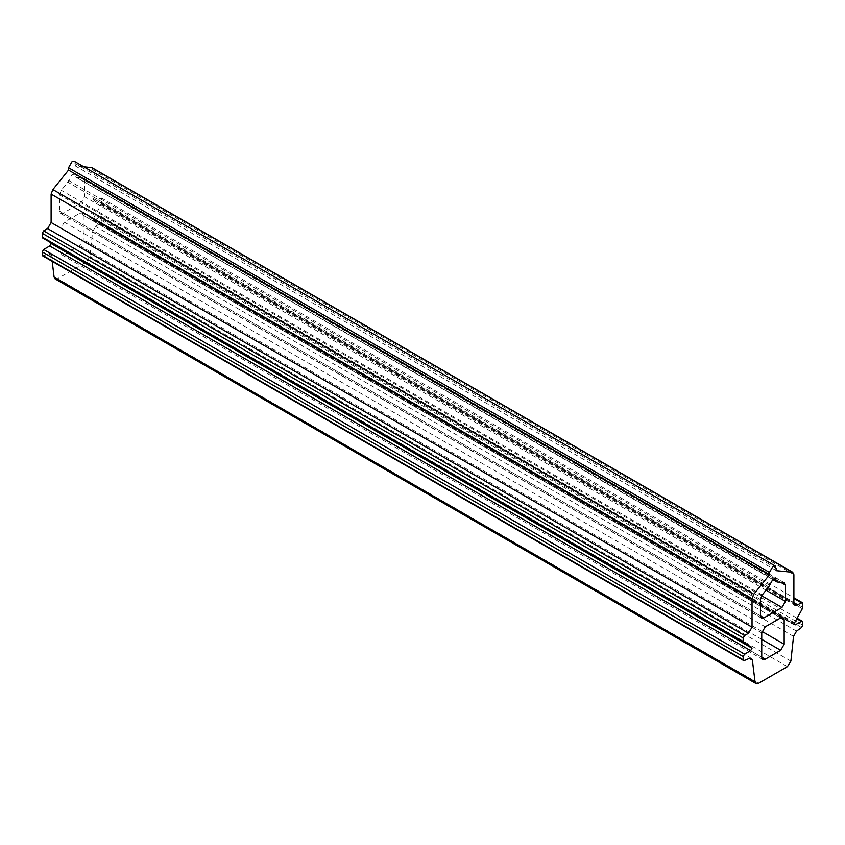 <?xml version="1.0" encoding="UTF-8"?>
<svg xmlns="http://www.w3.org/2000/svg" width="845" height="845" viewBox="0 0 845 845"><rect width="100%" height="100%" fill="white"/><g stroke="black" fill="none" stroke-linecap="round" stroke-linejoin="round"><path stroke-width="0.63" stroke-dasharray="4.22 3.17" d="M83.254 215.274L82.229 213.003L79.747 213.257L64.326 222.161L60.829 228.224L60.829 252.507L61.854 254.778L64.326 254.535L79.747 245.631L83.254 239.558L83.254 215.274L780.674 617.927L79.747 213.257M784.445 582.786L83.528 178.115L76.24 177.313L74.518 174.26L72.036 174.503L67.832 182.161L61.284 190.315L59.53 194.836L59.53 211.165L60.555 213.436L63.037 213.193L81.046 202.789L84.553 196.727L84.553 180.386L82.799 177.894L783.716 582.564M777.157 581.983L76.24 177.313L773.101 579.1M42.25 254.936L43.465 255.834L48.45 253.711L50.468 253.701L51.471 255.454L52.189 261.337M55.115 278.903L57.587 278.66L86.486 261.971L89.961 256.447L92.612 231.699L95.622 226.481L100.608 222.848L101.833 220.534L101.833 217.503L100.428 216.69L94.365 220.196L92.961 219.383L101.421 204.046L101.833 198.892L100.428 198.079L96.467 200.36L93.985 200.614L92.961 198.343L92.961 169.919L91.207 167.426M802.75 622.173L796.613 618.635M94.365 220.196L793.888 624.054L94.365 220.196M802.75 603.562L793.888 598.44M83.761 166.761L75.543 166.032L74.518 161.427M776.46 570.702L75.543 166.032M64.326 222.161L765.253 626.832M60.829 228.224L761.746 632.905M60.829 252.507L761.746 657.178L64.326 254.535M79.747 245.631L761.746 639.38M761.958 631.405L83.254 239.558M769.457 585.089L68.54 180.418M768.76 586.831L67.832 182.161M762.201 594.986L61.284 190.315M760.447 599.506L59.53 194.836M63.037 213.193L760.447 615.847L59.53 211.165M761.662 595.746L81.046 202.789M766.056 590.19L84.553 196.727M780.685 582.3L84.553 180.386M744.392 660.505L43.465 255.834M51.471 255.454L48.45 253.711M758.514 683.33L57.587 278.66M787.413 666.642L86.486 261.971M790.888 661.117L89.961 256.447M793.529 636.38L92.612 231.699M796.55 631.152L95.622 226.481M801.535 627.518L100.608 222.848M802.75 625.205L101.833 220.534M793.888 624.043L92.961 219.373M794.289 622.659L93.373 217.989M802.338 608.727L101.421 204.046M802.75 607.344L101.833 202.673M92.961 198.343L793.888 603.013L96.467 200.36M793.888 574.6L92.961 169.919M776.46 568.368L75.543 163.698M82.229 213.003L783.146 617.684M61.854 254.778L762.771 659.449M75.955 177.218L772.583 579.416M74.518 174.26L775.435 578.931M60.555 213.436L761.472 618.117M50.468 253.701L751.395 658.371M101.421 216.595L796.909 618.128M93.373 220.291L794.289 624.962M101.421 197.983L793.888 597.774M93.985 200.614L794.913 605.284"/><path stroke-width="1.27" d="M780.674 617.927L783.146 617.684L784.171 619.955L784.171 644.228L780.674 650.301L765.253 659.206L762.771 659.449L761.746 657.178L761.746 632.905L765.253 626.832L780.674 617.927L784.171 619.955M783.716 582.564L785.47 585.057L785.47 601.397L781.963 607.47L763.954 617.864L761.472 618.117L760.447 615.847L760.447 599.506L762.201 594.986L768.76 586.831L772.964 579.174L775.435 578.931L777.157 581.983L784.445 582.786M773.101 579.1L777.157 581.983M91.207 167.426L792.135 572.107L793.888 574.6L793.888 603.013L794.913 605.284L797.384 605.041L801.345 602.749L802.75 603.562L802.338 608.727L793.888 624.054L795.282 624.867L801.345 621.371L802.75 622.173L802.75 625.205L801.535 627.518L796.55 631.152L793.529 636.38L790.888 661.117L787.413 666.642L758.514 683.33L756.032 683.573L755.039 681.82L752.388 660.135L751.395 658.371L749.378 658.392L744.392 660.505L743.167 659.607L743.167 656.576L744.572 654.146L750.635 650.65L752.039 648.221L743.167 641.735L743.167 637.954L744.572 635.535L748.533 633.243L752.039 627.17L752.039 598.756L753.793 594.236L769.457 574.748L769.457 572.414L772.964 566.34L775.435 566.097L776.46 570.702L792.853 572.329L91.936 167.659L83.761 166.761M744.392 660.505L43.465 255.834M796.613 618.635L802.75 622.173M793.888 624.054L795.282 624.867L793.888 624.054M793.888 598.44L802.75 603.562M775.435 566.097L74.518 161.427L72.036 161.67L68.529 167.743L68.529 170.077L52.865 189.565L51.112 194.086L51.112 222.499L47.616 228.572L43.655 230.854L42.25 233.283L42.662 237.973L50.711 242.621L51.112 243.54L49.718 245.969L43.655 249.476L42.25 251.905L42.25 254.936M743.579 642.644L42.662 237.973M751.627 647.291L50.711 242.621M52.189 261.337L54.112 277.139L55.115 278.903L756.032 683.573M769.457 574.748L68.529 170.077M761.746 657.178L765.253 659.206M761.746 639.38L780.674 650.301M784.171 644.228L761.958 631.405M763.954 617.864L760.447 615.847M781.963 607.47L761.662 595.746M785.47 601.397L766.056 590.19M785.47 585.057L780.685 582.3M42.25 237.065L743.167 641.735M752.039 648.199L51.112 243.529L752.039 648.221M750.635 650.65L49.718 245.969M744.572 654.146L43.655 249.476M743.167 656.576L42.25 251.905M752.388 660.135L749.378 658.392M755.039 681.82L54.112 277.139M797.384 605.041L793.888 603.013M769.457 572.414L68.529 167.743M753.793 594.236L52.865 189.565M752.039 598.756L51.112 194.086M752.039 627.17L51.112 222.499M748.533 633.243L47.616 228.572M744.572 635.535L43.655 230.854M743.167 637.954L42.25 233.283M772.583 579.416L776.872 581.888M42.662 255.845L743.579 660.515M796.909 618.128L802.338 621.265M793.888 597.774L802.338 602.654"/></g></svg>
